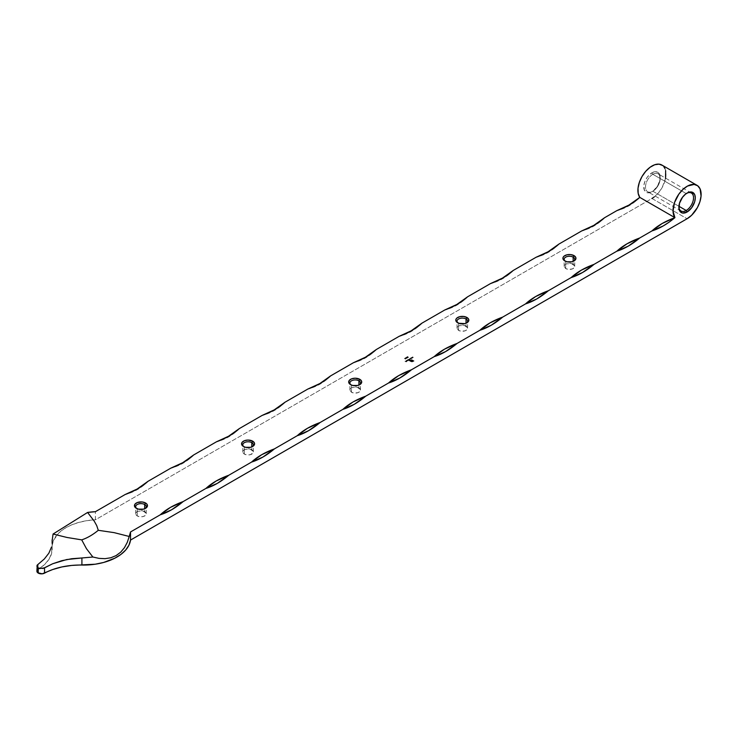 <?xml version="1.0" encoding="UTF-8"?>
<svg xmlns="http://www.w3.org/2000/svg" width="738" height="738" viewBox="0 0 738 738"><rect width="100%" height="100%" fill="white"/><g stroke="black" fill="none" stroke-linecap="round" stroke-linejoin="round"><path stroke-width="0.55" stroke-dasharray="3.69 2.77" d="M686.626 193.328A10.369 5.987 120 0 0 686.202 193.559L687.078 193.052L686.202 193.559A10.369 5.987 -60 0 1 686.626 193.328M652.835 174.297A10.369 5.987 -60 0 1 660.169 178.522A10.369 5.987 -60 0 1 652.835 191.225L651.958 191.732A11.614 6.707 120 0 0 660.169 177.507A11.614 6.707 120 0 0 651.958 172.775L652.835 174.297L686.202 193.559L652.835 174.297A10.369 5.987 120 0 0 646.064 183.43A10.369 5.987 120 0 0 647.66 191.742A10.369 5.987 120 0 0 652.835 191.225A10.369 5.987 120 0 0 659.615 182.092A10.369 5.987 120 0 0 658.019 173.781A10.369 5.987 120 0 0 652.835 174.297L651.958 172.775L655.104 171.677L657.77 172.194L659.541 174.242L660.012 179.454L657.77 185.607L653.564 190.625L650.362 192.47L647.401 192.766L644.375 190.256L643.905 185.053L645.132 180.93L647.401 177L651.958 172.775A11.614 6.707 120 0 0 643.748 186.991A11.614 6.707 120 0 0 651.958 191.732L652.835 191.225L678.914 206.28L652.835 191.225A10.369 5.987 -60 0 1 645.51 186.991A10.369 5.987 -60 0 1 652.835 174.297M37.592 569.847L38.118 569.45A52.149 30.11 0 0 0 52.186 548.878A52.149 30.11 0 0 0 52.149 547.864A47.186 27.241 0 0 1 52.13 546.941A47.186 27.241 0 0 1 56.863 535.05A47.186 27.241 0 0 1 93.412 519.912A47.186 27.241 0 0 1 95.405 519.792L95.405 511.683L95.405 519.792L651.958 198.476L687.078 218.752L651.958 198.476L95.405 519.792L86.586 520.714L78.228 522.578L70.627 525.318L64.058 528.832L58.763 533.011L53.606 540.161L52.214 545.271L51.494 553.758L48.856 559.459L44.345 564.764L38.118 569.45L38.118 564.164L38.118 569.45A4.529 2.62 0 0 0 36.9 571.24M565.308 261.206A5.277 3.044 0 0 0 565.695 261.455L564.819 260.948L565.695 261.455A5.277 3.044 180 0 1 565.308 261.206M458.187 323.05A5.277 3.044 0 0 0 458.575 323.299L457.698 322.792L458.575 323.299A5.277 3.044 180 0 1 458.187 323.05M351.067 384.895A5.277 3.044 0 0 0 351.463 385.144L350.587 384.636L351.463 385.144A5.277 3.044 180 0 1 351.067 384.895M243.955 446.739A5.277 3.044 0 0 0 244.343 446.988L243.466 446.481L244.343 446.988A5.277 3.044 180 0 1 243.955 446.739M136.834 508.583A5.277 3.044 0 0 0 137.222 508.833L136.346 508.325L137.222 508.833A5.277 3.044 180 0 1 136.834 508.583M573.158 264.25A5.277 3.044 0 0 0 567.411 263.586A5.277 3.044 0 0 0 564.155 266.4A5.277 3.044 0 0 0 565.695 268.558L565.695 261.455L565.695 268.558L564.155 266.4L564.552 265.237L566.498 263.863L571.452 263.586L574.607 265.809L574.302 267.562L572.356 268.936L568.398 269.388L565.695 268.558A5.277 3.044 0 0 0 571.452 269.213A5.277 3.044 0 0 0 574.708 266.4A5.277 3.044 0 0 0 573.158 264.25L573.158 261.372L573.158 264.25M466.038 326.085A5.277 3.044 0 0 0 460.291 325.43A5.277 3.044 0 0 0 457.034 328.244A5.277 3.044 0 0 0 458.575 330.403L458.575 323.299L458.575 330.403L457.034 328.244L457.431 327.082L459.377 325.707L464.331 325.43L467.486 327.654L467.182 329.406L465.244 330.781L461.278 331.233L458.575 330.403A5.277 3.044 0 0 0 464.331 331.058A5.277 3.044 0 0 0 467.588 328.244A5.277 3.044 0 0 0 466.038 326.085L466.038 323.216L466.038 326.085M358.926 387.93A5.277 3.044 0 0 0 353.17 387.275A5.277 3.044 0 0 0 349.913 390.088A5.277 3.044 0 0 0 351.463 392.238L351.463 385.144L351.463 392.238L349.913 390.088L350.808 388.391L352.257 387.551L357.21 387.275L360.365 389.498L360.07 391.251L358.124 392.625L354.166 393.077L351.463 392.238A5.277 3.044 0 0 0 357.21 392.902A5.277 3.044 0 0 0 360.467 390.088A5.277 3.044 0 0 0 358.926 387.93L358.926 385.061L358.926 387.93M251.806 449.774A5.277 3.044 0 0 0 246.058 449.119A5.277 3.044 0 0 0 242.802 451.933A5.277 3.044 0 0 0 244.343 454.082L244.343 446.988L244.343 454.082L243.199 453.095L242.903 451.333L245.145 449.396L250.09 449.119L253.254 451.333L252.949 453.095L250.09 454.746L247.046 454.922L244.343 454.082A5.277 3.044 0 0 0 250.09 454.746A5.277 3.044 0 0 0 253.355 451.933A5.277 3.044 0 0 0 251.806 449.774L251.806 446.905L251.806 449.774M144.685 511.619A5.277 3.044 0 0 0 138.938 510.964A5.277 3.044 0 0 0 135.681 513.777A5.277 3.044 0 0 0 137.222 515.927L137.222 508.833L137.222 515.927L136.078 514.94L135.783 513.178L138.024 511.24L142.978 510.964L146.133 513.178L145.349 515.465L142.978 516.591L139.925 516.766L137.222 515.927A5.277 3.044 0 0 0 142.978 516.591A5.277 3.044 0 0 0 146.235 513.777A5.277 3.044 0 0 0 144.685 511.619L144.685 508.75L144.685 511.619M406.214 357.773L405.42 358.124L406.712 358.022L406.37 358.576L405.273 358.004L406.149 357.736L406.684 358.493L405.42 358.225L406.297 358.078L406.37 357.257L407.874 357.764L406.583 357.293L406.297 358.078M407.976 356.74L407.108 356.952L408.603 357.376L407.256 357.155L407.976 356.74L408.603 357.376L407.846 357.201L407.976 356.639L407.976 357.137M406.214 360.734L407.007 360.679L406.952 361.205L405.937 360.919L406.749 360.578L406.084 360.965L406.97 360.661L406.998 361.177L406.131 361.168L406.749 360.476L406.131 361.168L406.214 360.633L406.998 361.177M407.505 360.384L407.505 359.766L407.505 360.282L408.538 360.236L407.422 360.329L407.966 359.618L409.156 360.301L407.505 360.384L407.966 359.618L409.156 360.301L407.966 359.517L407.505 360.384L407.505 359.867M405.817 358.64L404.387 358.474L405.245 358.253L405.78 359.009L405.134 359.037L405.771 358.76L405.088 358.299L404.507 358.723L405.328 358.29L405.78 359.009L405.134 359.037L405.817 358.539L405.78 359.009M411.988 357.792L411.555 357.441L412.238 358.068L411.666 358.465L410.817 357.976L411.933 358.207L411.555 357.543L412.108 358.225L410.817 357.976L411.666 358.465L411.988 357.69L412.108 358.225M410.614 358.262L411.426 358.603L410.153 358.899L410.577 358.114L411.426 358.603L410.614 358.262M413.012 357.284L412.441 356.934L413.215 357.33L412.542 356.878L413.215 357.432L412.643 357.902L411.795 357.404L412.939 357.626L412.542 356.98L413.086 357.662L411.795 357.404L412.643 357.902L412.976 357.127L413.086 357.662M409.535 359.471L409.931 358.917L409.055 359.969L408.206 359.48L409.35 359.701L408.787 359.148L409.95 359.351L409.47 358.751L410.051 359.415L409.055 359.969L408.206 359.378L409.47 359.747M406.767 360.31L408.059 360.937L406.767 360.31M412.763 361.223L409.581 360.661L412.477 361.666L413.631 361.011L411.684 359.959L410.153 360.079L411.73 359.775L414.064 361.011L412.579 361.841L409.147 360.661L411.804 360.292L411.241 360.937L413.086 361.03L412.348 361.399L409.581 360.661L412.625 361.592L413.631 361.011L412.016 360.089L410.153 360.079L411.647 359.766L414.064 361.011L412.846 361.712L414.064 360.91L411.647 359.664L410.153 360.079L411.297 359.812L413.631 360.91L412.625 361.592L409.581 360.661L412.763 361.223M404.987 361.334L406.721 361.685L404.987 361.334M182.886 462.698L170.81 468.15C178.421 465.779 186.031 461.388 193.642 454.977C187.267 461.508 179.657 465.909 170.81 468.15M137.222 489.063L125.156 494.515C132.766 492.145 140.368 487.753 147.978 481.333C141.613 487.873 134.002 492.264 125.156 494.515M654.246 196.935L658.582 192.738L662.217 187.424L665.621 178.162M665.639 170.672L664.938 168.55M663.896 166.797L661.931 165.063M628.914 205.182L616.839 210.644C624.449 208.273 632.06 203.873 639.671 197.461C633.296 204.002 625.686 208.393 616.839 210.644M593.795 225.459L581.719 230.92C589.33 228.549 596.941 224.149 604.551 217.738C598.177 224.278 590.566 228.669 581.719 230.92M548.131 251.824L536.065 257.276C543.675 254.905 551.286 250.514 558.887 244.094C552.522 250.634 544.912 255.025 536.065 257.276M502.477 278.18L490.41 283.632C498.012 281.27 505.622 276.87 513.233 270.459C506.868 276.99 499.257 281.39 490.41 283.632M456.822 304.545L444.746 309.997C452.357 307.626 459.968 303.235 467.578 296.814C461.204 303.355 453.602 307.746 444.746 309.997M411.167 330.901L399.092 336.353C406.703 333.982 414.313 329.591 421.924 323.17C415.549 329.711 407.939 334.111 399.092 336.353M365.504 357.257L353.437 362.718C361.048 360.347 368.659 355.956 376.269 349.535C369.895 356.076 362.284 360.467 353.437 362.718M319.849 383.622L307.783 389.074C315.394 386.703 322.995 382.312 330.606 375.891C324.24 382.432 316.63 386.823 307.783 389.074M274.195 409.977L262.119 415.429C269.73 413.068 277.34 408.668 284.951 402.256C278.577 408.797 270.975 413.188 262.119 415.429M228.54 436.342L216.465 441.794C224.075 439.424 231.686 435.033 239.296 428.612C232.922 435.152 225.311 439.544 216.465 441.794M651.958 198.476A19.871 11.467 120 0 0 664.938 180.967A19.871 11.467 120 0 0 661.894 165.044M678.886 206.741A10.369 5.987 -60 0 1 686.202 193.559L686.202 193.559A10.369 5.987 120 0 0 678.877 206.253A10.369 5.987 120 0 0 678.886 206.741M145.082 508.583A5.277 3.044 180 0 1 137.222 508.833A5.277 3.044 0 0 0 144.685 508.833A5.277 3.044 0 0 0 145.082 508.583M252.202 446.739A5.277 3.044 180 0 1 244.343 446.988A5.277 3.044 0 0 0 251.806 446.988A5.277 3.044 0 0 0 252.202 446.739M359.314 384.895A5.277 3.044 180 0 1 351.463 385.144A5.277 3.044 0 0 0 358.926 385.144A5.277 3.044 0 0 0 359.314 384.895M466.434 323.05A5.277 3.044 180 0 1 458.575 323.299A5.277 3.044 0 0 0 466.038 323.299A5.277 3.044 0 0 0 466.434 323.05M573.555 261.206A5.277 3.044 180 0 1 565.695 261.455A5.277 3.044 0 0 0 573.158 261.455A5.277 3.044 0 0 0 573.555 261.206M52.149 547.864L52.149 542.937L52.149 547.864M410.107 358.871L410.107 358.262L410.992 358.769L410.107 358.364M410.107 358.262L411.167 358.474M410.992 358.769L410.107 358.769M410.891 358.317L410.208 358.816L410.217 358.317M410.208 358.714L410.891 358.705M412.035 357.958L410.817 357.875L411.979 358.078M412.035 357.856L411.453 357.506L411.988 357.69M412.966 357.607L412.45 357.543L413.012 357.386M412.966 357.247L412.441 356.934L412.976 357.127M405.439 358.474L404.553 358.308M404.608 358.567L405.217 358.345M409.931 359.037L409.369 358.806L410.051 359.415M409.931 359.36L409.221 359.277L409.83 359.074M409.221 359.397L408.206 359.48L409.35 359.6M409.221 359.295L409.931 359.258M410.051 359.314L409.535 359.369M408.548 360.07L409.055 360.365L408.382 360.375M407.505 359.766L408.548 359.969M408.382 360.273L407.505 360.282M408.289 359.821L407.607 360.319L407.616 359.821M407.607 360.218L408.28 360.209M407.957 360.9L406.767 360.209L407.957 360.9M406.121 360.568L406.509 361.177L407.173 360.781L406.214 360.993L406.749 360.476L406.251 360.504L406.214 361.103M406.998 361.076L406.214 360.633M406.97 360.679L406.324 361.048L406.896 361.011M406.896 361.113L406.324 361.15L406.97 360.781M411.241 360.937L412.081 360.347L411.241 360.937M411.804 360.292L410.965 360.771L411.804 360.292M409.147 360.661L409.959 360.089L409.147 360.661L410.974 361.721L409.147 360.661M412.256 361.915L411.601 361.814L412.256 361.915M412.846 361.611L411.343 361.768L409.147 360.559L411.804 360.19L411.241 360.836L413.086 360.928L412.155 361.343L409.581 360.559L412.477 361.565L413.631 360.91L411.684 359.858L410.153 359.978L411.813 359.692L414.064 360.91L412.846 361.611M407.976 357.035L407.256 357.054M407.256 356.648L407.976 356.639M407.865 356.694L407.385 356.712M407.358 356.989L407.837 356.98M407.874 357.764L407.394 358.041L407.874 357.764M407.136 357.284L406.297 357.579L407.035 357.247L406.693 357.672L407.754 357.598L406.989 357.681L407.394 358.041L406.693 357.773L407.035 357.349L406.297 357.681L407.155 357.718L407.136 357.183L407.155 357.718M407.035 357.247L406.444 357.247M406.324 357.183L407.136 357.183M405.42 357.709L406.214 357.672M405.965 358.17L405.42 358.124M406.684 358.391L406.038 358.41M406.112 357.727L405.568 357.755M405.522 358.059L406.066 358.031M406.149 361.906L406.601 361.509L404.987 361.233L406.149 361.906M660.169 178.522L660.169 177.507M652.835 191.225L651.958 191.732M565.695 261.455L564.819 260.948M458.575 323.299L457.698 322.792M351.463 385.144L350.587 384.636M244.343 446.988L243.466 446.481M137.222 508.833L136.346 508.325M564.155 266.4L564.155 259.306M457.034 328.244L457.034 321.15M349.913 390.088L349.913 382.994M242.802 451.933L242.802 444.839M135.681 513.777L135.681 506.683M691.386 193.042L658.019 173.781M681.017 211.003L647.66 191.742M146.235 513.777L146.235 506.683M253.355 451.933L253.355 444.839M360.467 390.088L360.467 382.994M467.588 328.244L467.588 321.15M574.708 266.4L574.708 259.306M144.685 508.833L145.571 508.325M251.806 446.988L252.682 446.481M358.926 385.144L359.803 384.636M466.038 323.299L466.923 322.792M573.158 261.455L574.035 260.948M52.186 541.858L52.186 548.878M52.13 546.941L52.13 543.352M686.202 193.559L687.078 193.052M678.877 206.253L678.877 207.267"/><path stroke-width="1.11" d="M686.202 210.487A10.369 5.987 120 0 0 693.535 198.033A10.369 5.987 120 0 0 686.626 193.328A10.369 5.987 -60 0 1 691.386 193.042A10.369 5.987 -60 0 1 692.973 201.354A10.369 5.987 -60 0 1 686.202 210.487L678.914 206.28L686.202 210.487A10.369 5.987 -60 0 1 681.017 211.003A10.369 5.987 -60 0 1 678.886 206.741A10.369 5.987 120 0 0 686.202 210.487L687.078 212.009L686.202 210.487M687.078 193.052A11.614 6.707 -60 0 1 695.288 197.793A11.614 6.707 -60 0 1 687.078 212.009L682.521 213.042L680.251 211.732L679.034 209.029L679.495 203.282L682.521 197.277L685.482 194.159L688.683 192.304L691.644 192.009L694.67 194.518L695.288 197.793L694.67 201.778L691.644 207.775L687.078 212.009A11.614 6.707 -60 0 1 678.877 207.267A11.614 6.707 -60 0 1 687.078 193.052L687.078 193.052M37.204 565.096L44.345 558.97L37.204 565.096L36.9 571.24A4.529 2.62 0 0 0 38.228 573.085L38.228 568.02L36.9 566.147L37.204 565.096M573.158 257.147A5.277 3.044 0 0 0 565.908 257.036A5.277 3.044 0 0 0 565.308 261.206A5.277 3.044 180 0 1 564.155 259.306A5.277 3.044 180 0 1 567.411 256.492A5.277 3.044 180 0 1 573.158 257.147L573.158 261.372L573.158 257.147A5.277 3.044 180 0 1 574.708 259.306A5.277 3.044 180 0 1 573.555 261.206A5.277 3.044 0 0 0 573.158 257.147L574.035 255.625L573.158 257.147M564.819 260.948L564.819 260.948A6.522 3.764 180 0 1 564.819 255.625A6.522 3.764 180 0 1 574.035 255.625L570.695 254.601L566.932 254.813L564.007 256.197L563.039 257.553L563.039 259.02L564.007 260.385L566.932 261.769L571.922 261.769L574.847 260.385L575.825 259.02L575.825 257.553L574.035 255.625A6.522 3.764 180 0 1 574.035 260.948A6.522 3.764 180 0 1 564.819 260.948M466.038 318.991A5.277 3.044 0 0 0 458.796 318.871A5.277 3.044 0 0 0 458.187 323.05A5.277 3.044 180 0 1 457.034 321.15A5.277 3.044 180 0 1 460.291 318.336A5.277 3.044 180 0 1 466.038 318.991L466.038 323.216L466.038 318.991A5.277 3.044 180 0 1 467.588 321.15A5.277 3.044 180 0 1 466.434 323.05A5.277 3.044 0 0 0 466.038 318.991L466.923 317.469L466.038 318.991M457.698 322.792L457.698 322.792A6.522 3.764 180 0 1 457.698 317.469A6.522 3.764 180 0 1 466.923 317.469L463.584 316.445L459.82 316.657L456.887 318.041L455.918 319.397L455.918 320.864L458.685 323.262L464.802 323.613L466.923 322.792L468.704 320.864L468.704 319.397L466.923 317.469A6.522 3.764 180 0 1 466.923 322.792A6.522 3.764 180 0 1 457.698 322.792L457.698 322.792M358.926 380.836A5.277 3.044 0 0 0 351.675 380.716A5.277 3.044 0 0 0 351.067 384.895A5.277 3.044 180 0 1 349.913 382.994A5.277 3.044 180 0 1 353.17 380.171A5.277 3.044 180 0 1 358.926 380.836L358.926 385.061L358.926 380.836A5.277 3.044 180 0 1 360.467 382.994A5.277 3.044 180 0 1 359.314 384.895A5.277 3.044 0 0 0 358.926 380.836L359.803 379.314L358.926 380.836M350.587 384.636L350.587 384.636A6.522 3.764 180 0 1 350.587 379.314A6.522 3.764 180 0 1 359.803 379.314L355.19 378.216L351.574 378.843L349.166 380.54L348.797 382.708L350.587 384.636L352.699 385.457L357.69 385.457L360.614 384.064L361.583 382.708L361.583 381.242L359.803 379.314A6.522 3.764 180 0 1 359.803 384.636A6.522 3.764 180 0 1 350.587 384.636L350.587 384.636M251.806 442.68A5.277 3.044 0 0 0 244.555 442.56A5.277 3.044 0 0 0 243.955 446.739A5.277 3.044 180 0 1 242.802 444.839A5.277 3.044 180 0 1 246.058 442.016A5.277 3.044 180 0 1 251.806 442.68L251.806 446.905L251.806 442.68A5.277 3.044 180 0 1 253.355 444.839A5.277 3.044 180 0 1 252.202 446.739A5.277 3.044 0 0 0 251.806 442.68L252.682 441.158L251.806 442.68M243.466 446.481L243.466 446.481A6.522 3.764 180 0 1 243.466 441.158A6.522 3.764 180 0 1 252.682 441.158L248.079 440.06L244.453 440.687L242.055 442.385L241.677 444.553L243.466 446.481L245.579 447.302L250.569 447.302L252.682 446.481L254.472 444.553L254.472 443.086L252.682 441.158A6.522 3.764 180 0 1 252.682 446.481A6.522 3.764 180 0 1 243.466 446.481M144.685 504.524A5.277 3.044 0 0 0 137.443 504.405A5.277 3.044 0 0 0 136.834 508.583A5.277 3.044 180 0 1 135.681 506.683A5.277 3.044 180 0 1 138.938 503.86A5.277 3.044 180 0 1 144.685 504.524L144.685 508.75L144.685 504.524A5.277 3.044 180 0 1 146.235 506.683A5.277 3.044 180 0 1 145.082 508.583A5.277 3.044 0 0 0 144.685 504.524L145.571 503.002L144.685 504.524M136.346 508.325L136.346 508.325A6.522 3.764 180 0 1 136.346 503.002A6.522 3.764 180 0 1 145.571 503.002L142.231 501.969L137.333 502.532L134.934 504.22L134.565 506.397L135.534 507.753L138.458 509.146L143.449 509.146L145.571 508.325L147.351 506.397L146.982 504.22L145.571 503.002A6.522 3.764 180 0 1 145.571 508.325A6.522 3.764 180 0 1 136.346 508.325M37.592 569.847L36.9 571.277L37.675 572.697L42.223 573.813L52.647 569.551L61.826 566.95L71.706 565.428L95.248 564.201L103.68 562.448L114.87 558.168L120.967 554.386L125.718 549.995L128.947 545.17L130.534 540.068L687.078 218.752L691.598 215.284L697.336 207.701L699.882 201.834L701.063 196.05L700.058 188.827L697.641 185.736L694.107 184.426L687.539 186.05L683.001 189.362L678.895 194.066L674.486 202.627L673.038 211.169L674.919 217.664L662.06 223.568L651.958 230.92L639.671 238.014L626.94 243.844L616.839 251.197L594.016 264.37L581.286 270.2L571.184 277.553L548.352 290.735L535.622 296.565L525.53 303.908L502.698 317.091L489.967 322.921L479.866 330.273L457.043 343.456L444.313 349.277L434.212 356.629L411.389 369.812L398.658 375.642L388.557 382.994L365.725 396.168L352.995 401.998L342.902 409.35L320.071 422.533L307.34 428.363L297.248 435.706L274.416 448.889L261.686 454.719L251.584 462.071L228.762 475.254L216.031 481.084L205.93 488.427L183.098 501.609L170.367 507.44L160.275 514.792L130.534 531.96L129.215 536.471L114.15 532.642L98.283 530.299L96.743 525.64L94.224 521.139L87.591 512.449L95.405 511.683L125.156 494.515L137.886 488.685L147.978 481.333L170.81 468.15L183.541 462.32L193.642 454.977L216.465 441.794L229.195 435.964L239.296 428.612L262.119 415.429L274.85 409.608L284.951 402.256L307.783 389.074L320.513 383.243L330.606 375.891L353.437 362.718L366.168 356.888L376.269 349.535L399.092 336.353L411.822 330.523L421.924 323.17L444.746 309.997L457.477 304.167L467.578 296.814L490.41 283.632L503.141 277.802L513.233 270.459L536.065 257.276L548.795 251.446L558.887 244.094L581.719 230.92L594.45 225.09L604.551 217.738L616.839 210.644L629.569 204.813L639.791 197.387L674.919 217.664L669.117 222.147L663.379 225.846L651.958 230.92L639.671 238.014L628.259 246.123L616.839 251.197L594.016 264.37L582.596 272.479L571.184 277.553L548.352 290.735L536.941 298.844L525.53 303.908L502.698 317.091L491.287 325.2L479.866 330.273L457.043 343.456L445.632 351.565L434.212 356.629L411.389 369.812L399.968 377.921L388.557 382.994L365.725 396.168L354.314 404.286L342.902 409.35L320.071 422.533L308.659 430.641L297.248 435.706L274.416 448.889L263.005 456.997L251.584 462.071L228.762 475.254L217.341 483.362L205.93 488.427L183.098 501.609L171.686 509.718L160.275 514.792L130.534 531.96A47.186 27.241 180 0 1 129.215 536.471L127.277 542.356L124.454 547.67L120.728 552.153L116.115 555.585L110.82 557.771L105.017 558.666L98.993 558.371L92.877 557.024L81.909 557.965L81.909 565.05A47.186 27.241 0 0 0 130.534 540.068L130.534 531.96L130.534 540.068L687.078 218.752A19.871 11.467 -60 0 0 700.058 201.243A19.871 11.467 -60 0 0 697.013 185.321L661.894 165.044A19.871 11.467 120 0 0 643.407 174.316A19.871 11.467 120 0 0 639.791 197.387L628.259 205.57M639.671 197.461C633.813 202.867 626.202 207.258 616.839 210.644L604.551 217.738C598.693 223.144 591.083 227.535 581.719 230.92L558.887 244.094C553.039 249.499 545.428 253.89 536.065 257.276L513.233 270.459C507.375 275.864 499.764 280.255 490.41 283.632L467.578 296.814C461.72 302.22 454.11 306.611 444.746 309.997L421.924 323.17C416.066 328.576 408.455 332.976 399.092 336.353L376.269 349.535C370.411 354.941 362.801 359.332 353.437 362.718L330.606 375.891C324.748 381.297 317.146 385.688 307.783 389.074L284.951 402.256C279.093 407.662 271.483 412.053 262.119 415.429L239.296 428.612C233.439 434.018 225.828 438.409 216.465 441.794L193.642 454.977L182.221 463.086M193.642 454.977C187.784 460.383 180.173 464.774 170.81 468.15L147.978 481.333L136.567 489.442M147.978 481.333C142.12 486.739 134.519 491.13 125.156 494.515L95.405 511.683A47.186 27.241 180 0 0 87.591 512.449L94.224 521.139L96.743 525.64L98.283 530.299A55.876 32.26 -60 0 1 81.715 539.865L86.457 548.685L92.877 557.024L98.993 558.371L105.017 558.666L110.82 557.771L116.115 555.585L120.728 552.153L124.454 547.67L127.277 542.356L129.215 536.471L114.15 532.642L98.283 530.299A55.876 32.26 -60 0 1 81.715 539.865L67.047 537.476L53.062 534.035L87.591 512.449L53.062 534.035L67.047 537.476L81.715 539.865L86.457 548.685L92.877 557.024L81.909 557.965L81.909 565.05A52.149 30.11 0 0 0 44.529 573.149L44.529 567.863L52.647 563.767L61.826 560.686L71.706 558.721L81.909 557.965L66.697 559.552L52.647 563.767L43.062 568.472L38.228 568.02L38.228 573.085A4.529 2.62 0 0 0 44.529 573.149L44.529 567.863L39.658 568.555L37.675 567.623L36.9 566.147M651.958 198.476L654.246 196.935M665.528 178.614L665.639 170.672M664.938 168.55L663.896 166.797M662.521 165.46L658.988 164.15L654.698 164.758L650.132 167.231L645.75 171.29L642.023 176.52L639.366 182.351L638.029 188.172L638.185 193.374L639.791 197.387L674.919 217.664A19.871 11.467 -60 0 1 678.526 194.592A19.871 11.467 -60 0 1 697.013 185.321M604.551 217.738L593.131 225.846M558.887 244.094L547.476 252.202M513.233 270.459L501.822 278.567M467.578 296.814L456.167 304.923M421.924 323.17L410.503 331.288M376.269 349.535L364.849 357.644M330.606 375.891L319.194 384.009M284.951 402.256L273.54 410.365M239.296 428.612L227.876 436.721M48.856 553.196L44.345 558.97L48.856 553.196L51.494 547.052L48.856 553.196M52.149 540.779L53.062 534.035L52.149 540.779M639.671 238.014C632.06 244.426 624.449 248.826 616.839 251.197C622.697 245.791 630.307 241.391 639.671 238.014M674.79 217.738C667.18 224.149 659.569 228.549 651.958 230.92C657.816 225.514 665.427 221.114 674.79 217.738M594.016 264.37C586.406 270.791 578.795 275.182 571.184 277.553C577.042 272.147 584.653 267.756 594.016 264.37M548.352 290.735C540.742 297.146 533.14 301.547 525.53 303.908C531.388 298.503 538.989 294.111 548.352 290.735M502.698 317.091C495.087 323.512 487.477 327.903 479.866 330.273C485.724 324.868 493.335 320.476 502.698 317.091M457.043 343.456C449.433 349.867 441.822 354.258 434.212 356.629C440.069 351.223 447.68 346.832 457.043 343.456M411.389 369.812C403.778 376.232 396.168 380.624 388.557 382.994C394.415 377.588 402.026 373.188 411.389 369.812M365.725 396.168C358.124 402.588 350.513 406.979 342.902 409.35C348.76 403.944 356.371 399.553 365.725 396.168M320.071 422.533C312.46 428.944 304.849 433.344 297.248 435.706C303.097 430.309 310.707 425.909 320.071 422.533M274.416 448.889C266.805 455.309 259.195 459.7 251.584 462.071C257.442 456.665 265.053 452.274 274.416 448.889M228.762 475.254C221.151 481.665 213.54 486.056 205.93 488.427C211.788 483.021 219.398 478.63 228.762 475.254M183.098 501.609C175.496 508.03 167.886 512.421 160.275 514.792C166.133 509.386 173.744 504.995 183.098 501.609M52.13 543.352L52.13 539.847"/></g></svg>
